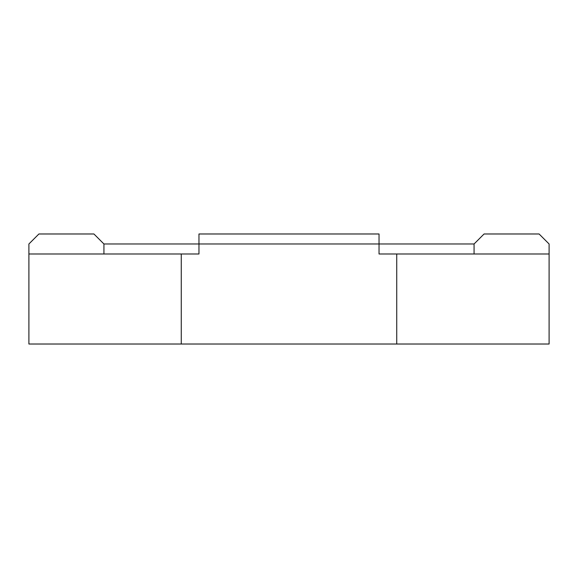 <?xml version="1.0" encoding="UTF-8"?>
<svg xmlns="http://www.w3.org/2000/svg" width="578" height="578" viewBox="0 0 578 578"><rect width="100%" height="100%" fill="white"/><g stroke="black" fill="none" stroke-linecap="round" stroke-linejoin="round"><path stroke-width="0.87" d="M474.068 253.988L474.068 243.981L484.075 233.982L539.093 233.982L549.1 243.981L549.1 344.018L28.9 344.018L28.9 243.981L38.907 233.982L93.925 233.982L103.932 243.981L198.962 243.981L198.962 233.982L379.038 233.982L379.038 243.981L198.962 243.981L198.962 253.988L28.9 253.988M549.1 253.988L379.038 253.988L379.038 243.981L474.068 243.981M396.739 253.988L396.739 344.018M181.261 253.988L181.261 344.018M103.932 253.988L103.932 243.981"/></g></svg>
